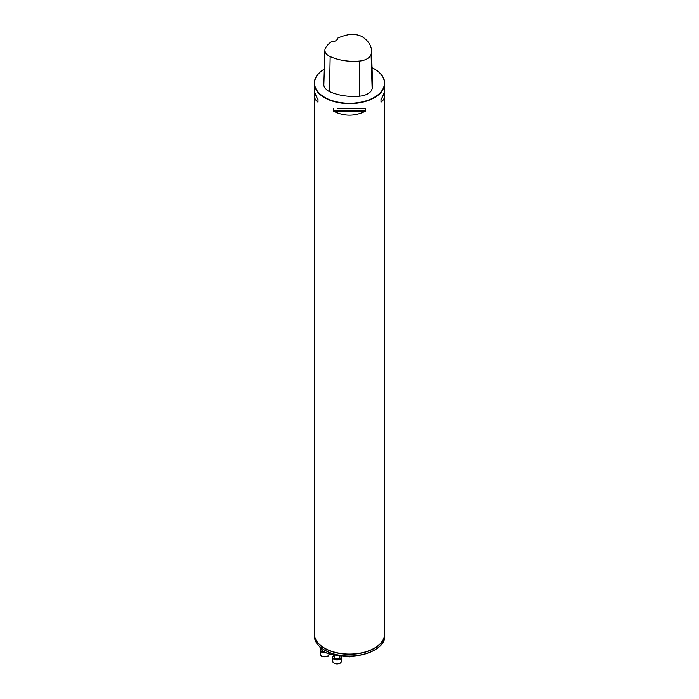 <?xml version="1.0" encoding="UTF-8"?>
<svg xmlns="http://www.w3.org/2000/svg" width="699" height="699" viewBox="0 0 699 699"><rect width="100%" height="100%" fill="white"/><g stroke="black" fill="none" stroke-linecap="round" stroke-linejoin="round"><path stroke-width="1.05" d="M384.345 91.726L384.721 633.757A35.221 20.332 180 0 1 362.973 652.534A35.221 20.332 180 0 1 324.598 648.13A35.221 20.332 180 0 1 314.279 633.757L314.655 91.726M372.043 67.681A34.95 20.184 0 0 1 374.218 68.834A34.95 20.184 0 0 1 374.218 97.371A34.95 20.184 0 0 1 324.782 97.371A34.95 20.184 0 0 1 324.319 69.105A35.221 20.332 0 0 0 314.279 83.321A35.221 20.332 0 0 0 324.598 97.694A35.221 20.332 0 0 0 362.973 102.106A35.221 20.332 0 0 0 384.721 83.321A35.221 20.332 0 0 0 374.402 68.939A35.221 20.332 0 0 0 374.306 68.886M314.279 83.321L314.279 88.616C314.305 91.822 315.546 95.44 318.001 99.459L318.001 102.176C315.546 100.473 314.305 98.026 314.279 94.846M384.721 94.846C384.695 98.026 383.454 100.473 380.999 102.176L380.999 99.459C383.454 95.44 384.695 91.822 384.721 88.616L384.721 83.321M337.87 108.738L365.245 108.555L365.245 111.281C354.751 116.436 344.249 116.436 333.755 111.281L333.755 108.555M365.245 108.555L361.13 108.738M337.748 38.087A37.746 21.791 180 0 1 347.281 34.95A13.971 8.065 180 0 1 363.288 37.431A37.746 21.791 180 0 1 371.519 50.634A37.746 21.791 180 0 1 371.09 54.304A13.971 8.065 180 0 1 359.391 61.066A37.746 21.791 180 0 1 330.164 56.558A13.971 8.065 180 0 1 324.904 50.11A13.971 8.065 180 0 1 325.865 47.322A37.746 21.791 180 0 1 331.3 41.809A6.431 3.713 0 0 0 335.87 40.725A6.431 3.713 0 0 0 337.748 38.087L337.486 38.419A6.16 3.556 180 0 1 335.773 40.778M324.904 50.11L323.847 84.605A15.037 8.676 0 0 0 329.5 91.543A38.803 22.403 0 0 0 359.548 96.174A15.037 8.676 0 0 0 372.148 88.904A38.803 22.403 0 0 0 372.584 85.129L371.519 50.634M320.797 647.51L324.598 650.105L320.832 647.414M330.225 652.831A17.606 10.17 180 0 1 330.19 652.822L324.598 650.105L330.024 652.7A34.994 20.201 180 0 0 374.323 650.149M319.749 646.671A17.606 10.17 0 0 0 324.598 651.957A17.606 10.17 0 0 0 337.486 654.937M338.395 655.112A16.732 9.655 180 0 1 325.218 652.316L324.598 651.957M334.41 655.024L334.41 657.261A2.639 1.529 0 0 0 336.036 658.668A2.639 1.529 0 0 0 338.919 658.336A2.639 1.529 0 0 0 339.688 657.261L339.688 655.347A4.404 2.543 180 0 1 341.453 657.401A4.404 2.543 180 0 1 340.16 659.201A4.404 2.543 180 0 1 335.363 659.751A4.404 2.543 180 0 1 332.645 657.401A4.404 2.543 180 0 1 334.41 655.374M325.97 652.726A4.404 2.543 180 0 1 321.61 652.088A4.404 2.543 180 0 1 320.317 650.288A4.404 2.543 180 0 1 320.99 648.943M371.09 54.304L372.148 88.904M330.164 56.558L329.5 91.543M359.391 61.066L359.548 96.174M318.001 102.176L318.001 99.459M380.999 99.459L380.999 102.176M365.245 111.281L333.755 111.281M365.673 110.844L333.327 110.844M322.475 648.838C317.11 645.037 314.375 640.677 314.279 635.732A35.221 20.332 0 0 0 324.598 650.105A35.221 20.332 0 0 0 362.973 654.517A35.221 20.332 0 0 0 384.721 635.732C386.119 652.324 348.521 662.6 327.342 651.617M384.721 635.732L384.721 633.844A35.221 20.332 180 0 1 384.721 633.932A35.221 20.332 180 0 1 349.5 654.264A35.221 20.332 180 0 1 314.279 633.932A35.221 20.332 180 0 1 314.288 633.844L314.279 635.732M352.261 656.09A3.871 2.237 180 0 1 346.468 656.081A4.404 2.543 0 0 0 352.252 656.09M339.784 663.299A3.871 2.237 180 0 1 334.131 663.194M339.688 656.842A2.813 1.625 180 0 1 339.041 658.554A2.813 1.625 180 0 1 335.529 658.773A2.813 1.625 180 0 1 334.41 656.842M340.16 663.08A4.404 2.543 0 0 0 341.453 661.289L340.055 663.325L334.131 663.368L332.645 661.289A4.404 2.543 0 0 0 335.363 663.631A4.404 2.543 0 0 0 340.16 663.08M327.639 656.073A3.871 2.237 180 0 1 321.986 656.178M322.082 650.122L322.082 650.14A2.639 1.529 0 0 0 322.859 651.223A2.639 1.529 0 0 0 324.03 651.617M324.511 651.905A2.813 1.625 180 0 1 322.728 651.433A2.813 1.625 180 0 1 321.951 650M321.61 655.968A4.404 2.543 0 0 0 326.407 656.518A4.404 2.543 0 0 0 329.124 654.168L328.53 655.583C328.644 655.295 327.822 657.864 321.723 656.204L320.317 654.168A4.404 2.543 0 0 0 321.61 655.968M346.136 656.064L349.351 656.938L352.593 656.073M332.645 657.401L332.645 661.289M341.453 657.401L341.453 661.289M320.317 650.288L320.317 654.168"/></g></svg>
